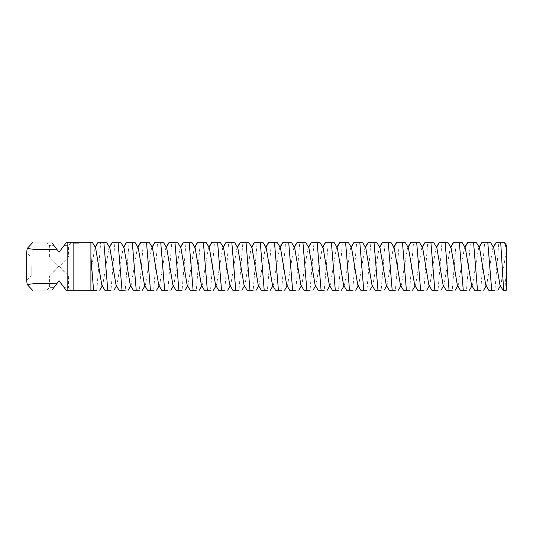 <?xml version="1.0" encoding="UTF-8"?>
<svg xmlns="http://www.w3.org/2000/svg" width="533" height="533" viewBox="0 0 533 533"><rect width="100%" height="100%" fill="white"/><g stroke="black" fill="none" stroke-linecap="round" stroke-linejoin="round"><path stroke-width="0.4" stroke-dasharray="2.67 2" d="M485.743 285.075L486.203 285.468L486.669 285.075L492.852 247.925L493.318 247.532L493.778 247.925M499.967 285.075L500.427 285.468L500.887 285.075L506.35 250.07L506.35 270.271L504.824 290.199L502.972 290.199M504.824 290.199L506.35 290.199L506.35 270.271M506.35 245.127L506.35 250.07M506.35 266.5L506.35 275.981L506.35 266.5M481.825 242.801L490.766 242.801M497.882 290.199L494.924 290.199L498.768 243.255L498.915 242.801L500.72 242.801M504.658 242.801L504.991 242.801M471.525 285.075L471.985 285.468L472.445 285.075L478.634 247.925L479.094 247.532L479.56 247.925M496.05 242.801L498.815 242.801M498.915 242.801L498.768 243.255M494.924 290.199L491.706 290.199M27.19 248.491L33.492 249.291L56.791 249.744L56.864 249.404L59.023 252.282L66.139 242.801L71.349 242.801L68.504 245.646L64 245.646L59.023 252.282L54.046 245.646L49.536 245.646L54.046 245.646L59.023 252.282L64 245.646L68.504 245.646L68.504 257.019L59.323 266.5L68.504 275.981C68.817 275.714 61.495 270.144 59.543 266.074L68.504 257.019L506.35 257.019M467.608 242.801L476.549 242.801M483.658 290.199L480.706 290.199L484.597 242.801M457.307 285.075L457.767 285.468L458.227 285.075L464.416 247.925L464.876 247.532L465.336 247.925M480.706 290.199L477.488 290.199M506.35 275.981L68.504 275.981L68.504 287.354L64 287.354L59.023 280.718L54.046 287.354L49.536 287.354L54.046 287.354L59.023 280.718L64 287.354L68.504 287.354L71.349 290.199L66.139 290.199L59.023 280.718L56.864 283.596L56.791 283.256L33.492 283.709L27.19 284.509M58.723 266.5L49.536 275.981C49.216 275.728 56.538 270.151 58.497 266.074L49.536 257.019L58.723 266.5M453.39 242.801L462.331 242.801M469.44 290.199L466.488 290.199L470.379 242.801M443.083 285.075L443.549 285.468L444.009 285.075L450.198 247.925L450.658 247.532L451.118 247.925M466.488 290.199L463.264 290.199M90.903 242.801L90.903 290.199L90.903 242.801L90.903 272.363L94.707 247.925L95.167 247.532L92.436 242.801L66.139 242.801L64 245.646L66.139 242.801L71.349 242.801M54.046 245.646L51.914 242.801L54.046 245.646M51.914 242.801L46.691 242.801L51.914 242.801C25.597 242.801 25.597 242.801 51.914 242.801L56.864 249.404M64 287.354L66.139 290.199L64 287.354M56.791 283.256L56.864 283.596M56.951 283.489L51.914 290.199L54.046 287.354L51.914 290.199L46.691 290.199L51.914 290.199C25.597 290.199 25.597 290.199 51.914 290.199M67.824 242.801L67.824 290.199L66.139 290.199L71.349 290.199M31.18 266.5L31.18 275.981L31.18 266.5M439.165 242.801L448.113 242.801M455.222 290.199L452.264 290.199L456.155 242.801M428.865 285.075L429.325 285.468L429.791 285.075L435.974 247.925L436.44 247.532L436.9 247.925M452.264 290.199L449.046 290.199M72.961 242.801L77.625 242.801L72.921 242.801L72.961 243.275L77.625 243.275L72.921 243.275L72.961 242.801M75.573 242.801L73.974 242.801L76.579 242.801L73.98 242.801L76.579 242.801L73.98 242.801L75.573 242.801L75.573 243.275L74.047 243.275L75.573 243.275M73.98 242.801L76.579 242.801L73.974 242.801L76.579 242.801L73.974 242.801L76.579 242.801L73.98 242.801L73.974 243.275L76.579 243.275L73.974 243.275L76.579 243.275L73.974 243.275L76.579 243.275L73.974 243.275L76.426 243.275L73.98 243.275L73.974 242.801L73.98 243.275M74.114 242.801L76.579 242.801L74.12 242.801L74.12 243.275L76.832 243.275L74.114 243.275L74.12 242.801L74.114 243.275M76.579 242.801L75.133 242.801L76.972 242.801L75.273 242.801L76.692 242.801L76.579 243.275M78.431 242.801L77.552 242.801L78.791 242.801L77.552 242.801L78.791 242.801L77.552 242.801L78.791 242.801L78.431 243.275L77.552 243.275L78.791 243.275L77.552 243.275L78.791 243.275L77.552 243.275L78.791 243.275L78.171 243.275L78.791 243.275L78.298 243.275L78.404 242.801M76.092 242.801L76.072 243.275L76.439 242.801L76.439 243.275L76.439 242.801L76.439 243.275L76.439 242.801L76.439 243.275L76.439 242.801L76.439 243.275L76.439 242.801L75.726 242.801L75.726 243.275L76.099 242.801M75.133 242.801L75.133 243.275M77.578 242.801L78.191 242.801L77.552 242.801L77.571 243.275M78.324 242.801L78.318 243.275L78.324 242.801M78.784 242.801L78.771 243.275M78.104 242.801L78.191 243.275L77.705 243.275L78.278 243.275L77.625 243.275L78.624 243.275L77.711 243.275L78.164 243.275L78.118 242.801L77.685 243.275L77.825 242.801L77.685 243.275L77.725 242.801L77.711 243.275L77.711 242.801L78.204 243.275L78.171 242.801L78.184 243.275L78.184 242.801L77.698 243.275L77.751 242.801L77.711 243.275L77.711 242.801L78.184 243.275L78.531 242.801L77.811 242.801L78.624 242.801L78.657 243.275L78.624 242.801L77.711 242.801L78.164 242.801L78.104 243.275M77.698 242.801L77.698 243.275M78.657 242.801L78.657 243.275L78.637 242.801M46.691 290.199L49.536 287.354L49.536 275.981L31.18 275.981L26.65 280.511L26.65 252.489L31.18 257.019L49.536 257.019L49.536 245.646L46.691 242.801M99.731 290.199L93.555 290.199M90.903 290.199L73.84 290.199L73.84 242.801L73.84 290.199L67.824 290.199M424.948 242.801L433.889 242.801M440.998 290.199L438.046 290.199L441.937 242.801M414.647 285.075L415.107 285.468L415.567 285.075L421.756 247.925L422.216 247.532L422.676 247.925M438.046 290.199L434.828 290.199M95.28 247.332L95.627 247.925M101.816 285.075L102.276 285.468L102.736 285.075L108.925 247.925L109.385 247.532L109.851 247.925M96.779 290.199L100.67 242.801L106.84 242.801M73.84 242.801L73.84 290.199M73.081 242.801L73.081 243.275L73.081 242.801M72.921 242.801L72.921 243.275M73.547 242.801L73.547 243.275L73.547 242.801M73.947 242.801L73.947 243.275L73.947 242.801M74.247 242.801L74.247 243.275L74.267 242.801M75.273 242.801L74.207 242.801L74.44 243.275L74.44 242.801L74.453 243.275L74.453 242.801L74.827 243.275L74.827 242.801L75.273 243.275L75.726 242.801L75.273 243.275M74.853 242.801L74.853 243.275L74.853 242.801M75.699 242.801L75.699 243.275L75.699 242.801M76.112 242.801L76.112 243.275L76.126 242.801M76.306 242.801L76.306 243.275L76.332 242.801M76.605 242.801L76.605 243.275L76.605 242.801M77.005 242.801L77.005 243.275L77.005 242.801M77.472 242.801L77.472 243.275L77.472 242.801M77.625 242.801L77.618 243.275M74.334 242.801L74.334 243.275M75.093 242.801L75.093 243.275M74.287 242.801L74.287 243.275M75.666 242.801L75.666 243.275L75.639 242.801M74.487 242.801L74.487 243.275L74.493 242.801M76.066 242.801L76.066 243.275M74.54 242.801L74.54 243.275M76.292 242.801L75.413 242.801L76.292 242.801L76.292 243.275L75.413 243.275L76.292 243.275L76.292 242.801L76.292 243.275M76.026 242.801L76.026 243.275M74.886 242.801L74.886 243.275M75.466 242.801L75.466 243.275L75.446 242.801M76.232 242.801L76.232 243.275M76.426 242.801L76.426 243.275L76.432 242.801M75.839 242.801L75.413 242.801L75.839 243.275M74.047 242.801L74.047 243.275L74.054 242.801M74.647 242.801L74.647 243.275L74.653 242.801M75.926 242.801L75.926 243.275L75.926 242.801M75.999 242.801L75.999 243.275L75.986 242.801M78.697 242.801L78.697 243.275L78.684 242.801M78.498 242.801L78.498 243.275L78.498 242.801M77.552 242.801L77.552 243.275M77.638 242.801L77.658 243.275M78.551 242.801L78.551 243.275L78.564 242.801M76.166 242.801L76.166 243.275L76.166 242.801M76.499 242.801L76.499 243.275L76.499 242.801M76.832 242.801L76.972 243.275L76.832 242.801M76.972 242.801L76.972 243.275L76.972 242.801M76.692 242.801L76.692 243.275L76.692 242.801M77.845 242.801L77.845 243.275L77.838 242.801M78.291 242.801L78.298 243.275M78.244 242.801L78.264 243.275M78.338 242.801L78.338 243.275M78.717 242.801L78.717 243.275L78.717 242.801M78.591 242.801L78.598 243.275M78.231 242.801L78.224 243.275L78.231 242.801M77.798 242.801L77.778 243.275M97.899 242.801L100.67 242.801M410.73 242.801L419.671 242.801M426.78 290.199L423.828 290.199L427.719 242.801M400.43 285.075L400.889 285.468L401.349 285.075L407.538 247.925L407.998 247.532L408.458 247.925M423.828 290.199L420.61 290.199M112.117 242.801L121.058 242.801M113.949 290.199L110.997 290.199L114.888 242.801M110.997 290.199L107.779 290.199M116.034 285.075L116.494 285.468L116.96 285.075L123.143 247.925L123.609 247.532L124.069 247.925M396.512 242.801L405.453 242.801M412.562 290.199L409.611 290.199L413.501 242.801M386.205 285.075L386.672 285.468L387.131 285.075L393.314 247.925L393.78 247.532L394.24 247.925M409.611 290.199L406.386 290.199M126.341 242.801L135.282 242.801M128.173 290.199L125.215 290.199L129.106 242.801M125.215 290.199L121.997 290.199M130.259 285.075L130.718 285.468L131.178 285.075L137.367 247.925L137.827 247.532L138.287 247.925M74.207 242.801L74.207 243.275L74.207 242.801M382.288 242.801L391.235 242.801M398.344 290.199L395.386 290.199L399.277 242.801M371.987 285.075L372.447 285.468L372.913 285.075L379.096 247.925L379.556 247.532L380.022 247.925M395.386 290.199L392.168 290.199M140.559 242.801L149.5 242.801M142.391 290.199L139.433 290.199L143.324 242.801M139.433 290.199L136.215 290.199M144.476 285.075L144.936 285.468L145.396 285.075L151.585 247.925L152.045 247.532L152.505 247.925M368.07 242.801L377.011 242.801M384.12 290.199L381.168 290.199L385.059 242.801M357.77 285.075L358.229 285.468L358.689 285.075L364.878 247.925L365.338 247.532L365.798 247.925M381.168 290.199L377.95 290.199M154.777 242.801L163.718 242.801M156.609 290.199L153.657 290.199L157.548 242.801M153.657 290.199L150.439 290.199M158.694 285.075L159.154 285.468L159.614 285.075L165.803 247.925L166.263 247.532L166.729 247.925M353.852 242.801L362.793 242.801M369.902 290.199L366.951 290.199L370.841 242.801M343.552 285.075L344.012 285.468L344.471 285.075L350.661 247.925L351.12 247.532L351.58 247.925M366.951 290.199L363.733 290.199M168.994 242.801L177.935 242.801M170.826 290.199L167.875 290.199L171.766 242.801M167.875 290.199L164.657 290.199M172.912 285.075L173.378 285.468L173.838 285.075L180.021 247.925L180.487 247.532L180.947 247.925M339.634 242.801L348.575 242.801M355.684 290.199L352.726 290.199L356.617 242.801M329.327 285.075L329.787 285.468L330.253 285.075L336.436 247.925L336.903 247.532L337.362 247.925M352.726 290.199L349.508 290.199M183.219 242.801L192.16 242.801M185.051 290.199L182.093 290.199L185.984 242.801M182.093 290.199L178.875 290.199M187.136 285.075L187.596 285.468L188.056 285.075L194.245 247.925L194.705 247.532L195.165 247.925M325.41 242.801L334.351 242.801M341.466 290.199L338.508 290.199L342.399 242.801M315.11 285.075L315.569 285.468L316.029 285.075L322.218 247.925L322.678 247.532L323.145 247.925M338.508 290.199L335.29 290.199M197.437 242.801L206.378 242.801M199.269 290.199L196.317 290.199L200.201 242.801M196.317 290.199L193.093 290.199M201.354 285.075L201.814 285.468L202.274 285.075L208.463 247.925L208.923 247.532L209.382 247.925M311.192 242.801L320.133 242.801M327.242 290.199L324.291 290.199L328.181 242.801M300.892 285.075L301.352 285.468L301.811 285.075L308.001 247.925L308.46 247.532L308.92 247.925M324.291 290.199L321.073 290.199M211.654 242.801L220.595 242.801M213.486 290.199L210.535 290.199L214.426 242.801M210.535 290.199L207.317 290.199M215.572 285.075L216.032 285.468L216.498 285.075L222.681 247.925L223.14 247.532L223.607 247.925M296.974 242.801L305.915 242.801M313.024 290.199L310.073 290.199L313.964 242.801M286.667 285.075L287.134 285.468L287.593 285.075L293.783 247.925L294.243 247.532L294.702 247.925M310.073 290.199L306.855 290.199M225.872 242.801L234.82 242.801M227.704 290.199L224.753 290.199L228.644 242.801M224.753 290.199L221.535 290.199M229.79 285.075L230.256 285.468L230.716 285.075L236.905 247.925L237.365 247.532L237.825 247.925M282.757 242.801L291.698 242.801M298.806 290.199L295.848 290.199L299.739 242.801M272.45 285.075L272.909 285.468L273.376 285.075L279.559 247.925L280.025 247.532L280.485 247.925M295.848 290.199L292.63 290.199M240.097 242.801L249.038 242.801M241.929 290.199L238.971 290.199L242.861 242.801M238.971 290.199L235.753 290.199M244.014 285.075L244.474 285.468L244.933 285.075L251.123 247.925L251.583 247.532L252.042 247.925M268.532 242.801L277.473 242.801M284.589 290.199L281.631 290.199L285.521 242.801M258.232 285.075L258.692 285.468L259.151 285.075L265.341 247.925L265.8 247.532L266.267 247.925M281.631 290.199L278.413 290.199M254.314 242.801L263.255 242.801M256.146 290.199L253.195 290.199L257.086 242.801M253.195 290.199L249.97 290.199M270.364 290.199L267.413 290.199L271.304 242.801M267.413 290.199L264.195 290.199M493.431 247.332L490.587 242.801M506.35 245.48L504.804 242.801M479.207 247.332L476.362 242.801M464.989 247.332L462.144 242.801M450.771 247.332L447.927 242.801M436.554 247.332L433.709 242.801M422.329 247.332L419.484 242.801M109.498 247.332L106.653 242.801M78.764 242.801L78.744 243.275L78.764 242.801M78.611 242.801L78.611 243.275L78.624 242.801M78.451 242.801L78.444 243.275M77.898 242.801L77.898 243.275L77.871 242.801M77.725 242.801L77.718 243.275M77.745 242.801L77.745 243.275L77.758 242.801M77.998 242.801L77.998 243.275L77.998 242.801M78.091 242.801L78.091 243.275L78.078 242.801M77.938 242.801L77.958 243.275M78.198 242.801L78.171 243.275L78.198 242.801M77.911 242.801L77.911 243.275L77.911 242.801M77.811 242.801L77.831 243.275L77.811 242.801M78.391 242.801L78.391 243.275L78.378 242.801M78.144 242.801L78.144 243.275M78.511 242.801L78.531 243.275M78.005 242.801L78.025 243.275M408.111 247.332L405.267 242.801M123.723 247.332L120.878 242.801M393.894 247.332L391.049 242.801M137.94 247.332L135.096 242.801M78.038 242.801L78.038 243.275L78.065 242.801M379.676 247.332L376.824 242.801M152.158 247.332L149.313 242.801M365.451 247.332L362.607 242.801M166.376 247.332L163.531 242.801M351.234 247.332L348.389 242.801M180.6 247.332L177.756 242.801M337.016 247.332L334.171 242.801M194.818 247.332L191.973 242.801M322.791 247.332L319.947 242.801M209.036 247.332L206.191 242.801M308.574 247.332L305.729 242.801M223.26 247.332L220.415 242.801M294.356 247.332L291.511 242.801M237.478 247.332L234.633 242.801M280.138 247.332L277.293 242.801M251.696 247.332L248.851 242.801M265.914 247.332L263.069 242.801M500.887 285.075L500.427 285.861M492.852 247.925L493.318 247.139M486.669 285.075L486.203 285.861M478.634 247.925L479.094 247.139M472.445 285.075L471.985 285.861M464.416 247.925L464.876 247.139M458.227 285.075L457.767 285.861M450.198 247.925L450.658 247.139M444.009 285.075L443.549 285.861M435.974 247.925L436.44 247.139M102.736 285.075L102.276 285.861M94.707 247.925L95.167 247.139M429.791 285.075L429.325 285.861M421.756 247.925L422.216 247.139M108.925 247.925L109.385 247.139M116.96 285.075L116.494 285.861M415.567 285.075L415.107 285.861M407.538 247.925L407.998 247.139M123.143 247.925L123.609 247.139M131.178 285.075L130.718 285.861M401.349 285.075L400.889 285.861M393.314 247.925L393.78 247.139M137.367 247.925L137.827 247.139M145.396 285.075L144.936 285.861M387.131 285.075L386.672 285.861M379.096 247.925L379.556 247.139M151.585 247.925L152.045 247.139M159.614 285.075L159.154 285.861M372.913 285.075L372.447 285.861M364.878 247.925L365.338 247.139M165.803 247.925L166.263 247.139M173.838 285.075L173.378 285.861M358.689 285.075L358.229 285.861M350.661 247.925L351.12 247.139M180.021 247.925L180.487 247.139M188.056 285.075L187.596 285.861M344.471 285.075L344.012 285.861M336.436 247.925L336.903 247.139M194.245 247.925L194.705 247.139M202.274 285.075L201.814 285.861M330.253 285.075L329.787 285.861M322.218 247.925L322.678 247.139M208.463 247.925L208.923 247.139M216.498 285.075L216.032 285.861M316.029 285.075L315.569 285.861M308.001 247.925L308.46 247.139M222.681 247.925L223.14 247.139M230.716 285.075L230.256 285.861M301.811 285.075L301.352 285.861M293.783 247.925L294.243 247.139M236.905 247.925L237.365 247.139M244.933 285.075L244.474 285.861M287.593 285.075L287.134 285.861M279.559 247.925L280.025 247.139M251.123 247.925L251.583 247.139M259.151 285.075L258.692 285.861M273.376 285.075L272.909 285.861M265.341 247.925L265.8 247.139"/><path stroke-width="0.8" d="M500.72 242.801L504.658 242.801L500.72 242.801L503.672 290.199L502.972 290.199L499.967 285.075L493.778 247.925L490.766 242.801M493.318 247.139L495.863 242.801L501.333 242.801M506.35 248.118L506.35 245.127L504.658 242.801L506.35 248.118L506.35 290.199L503.672 290.199M490.587 242.801L487.815 242.801L491.706 290.199L494.924 290.199M479.094 247.139L481.639 242.801L487.815 242.801M476.549 242.801L479.56 247.925L485.743 285.075L488.754 290.199L491.706 290.199M476.362 242.801L473.597 242.801L477.488 290.199L480.706 290.199M464.876 247.139L467.421 242.801L473.597 242.801M462.331 242.801L465.336 247.925L471.525 285.075L474.53 290.199L477.488 290.199M462.144 242.801L459.373 242.801L463.264 290.199L466.488 290.199M450.658 247.139L453.203 242.801L459.373 242.801M448.113 242.801L451.118 247.925L457.307 285.075L460.312 290.199L463.264 290.199M51.914 290.199C25.597 290.199 25.597 290.199 51.914 290.199L59.023 280.718L66.139 290.199L67.824 290.199L67.824 242.801L66.139 242.801L59.023 252.282L51.914 242.801C25.597 242.801 25.597 242.801 51.914 242.801M447.927 242.801L445.155 242.801L449.046 290.199L452.264 290.199M436.44 247.139L438.985 242.801L445.155 242.801M433.889 242.801L436.9 247.925L443.083 285.075L446.094 290.199L449.046 290.199M95.167 247.139L97.712 242.801L103.888 242.801L107.779 290.199L104.821 290.199L101.816 285.075L95.627 247.925L92.622 242.801L67.824 242.801M57.124 249.75L33.579 249.297L27.19 248.491L26.65 252.489L26.65 280.511L27.19 284.509L33.579 283.703L57.124 283.25M90.903 256.833L93.555 290.199L90.903 290.199L96.779 290.199M67.824 290.199L73.84 290.199L73.84 242.801M90.903 242.801L90.903 290.199L73.84 290.199M433.709 242.801L430.937 242.801L434.828 290.199L438.046 290.199M422.216 247.139L424.761 242.801L430.937 242.801M419.671 242.801L422.676 247.925L428.865 285.075L431.877 290.199L434.828 290.199M419.484 242.801L416.719 242.801L420.61 290.199L423.828 290.199M407.998 247.139L410.543 242.801L416.719 242.801M405.453 242.801L408.458 247.925L414.647 285.075L417.652 290.199L420.61 290.199M120.878 242.801L111.93 242.801L109.385 247.139M106.84 242.801L109.851 247.925L116.034 285.075L119.046 290.199L125.215 290.199M106.653 242.801L103.888 242.801M107.779 290.199L110.997 290.199M405.267 242.801L402.495 242.801L406.386 290.199L409.611 290.199M393.78 247.139L396.325 242.801L402.495 242.801M391.235 242.801L394.24 247.925L400.43 285.075L403.434 290.199L406.386 290.199M118.106 242.801L121.997 290.199M135.096 242.801L126.154 242.801L123.609 247.139M121.058 242.801L124.069 247.925L130.259 285.075L133.263 290.199L139.433 290.199M391.049 242.801L388.277 242.801L392.168 290.199L395.386 290.199M379.556 247.139L382.108 242.801L388.277 242.801M377.011 242.801L380.022 247.925L386.205 285.075L389.217 290.199L392.168 290.199M132.324 242.801L136.215 290.199M149.313 242.801L140.372 242.801L137.827 247.139M135.282 242.801L138.287 247.925L144.476 285.075L147.481 290.199L153.657 290.199M376.824 242.801L374.059 242.801L377.95 290.199L381.168 290.199M365.338 247.139L367.883 242.801L374.059 242.801M362.793 242.801L365.798 247.925L371.987 285.075L374.992 290.199L377.95 290.199M146.548 242.801L150.439 290.199M163.531 242.801L154.59 242.801L152.045 247.139M149.5 242.801L152.505 247.925L158.694 285.075L161.699 290.199L167.875 290.199M362.607 242.801L359.842 242.801L363.733 290.199L366.951 290.199M351.12 247.139L353.665 242.801L359.842 242.801M348.575 242.801L351.58 247.925L357.77 285.075L360.774 290.199L363.733 290.199M160.766 242.801L164.657 290.199M177.756 242.801L168.814 242.801L166.263 247.139M163.718 242.801L166.729 247.925L172.912 285.075L175.923 290.199L182.093 290.199M348.389 242.801L345.617 242.801L349.508 290.199L352.726 290.199M336.903 247.139L339.448 242.801L345.617 242.801M334.351 242.801L337.362 247.925L343.552 285.075L346.557 290.199L349.508 290.199M174.984 242.801L178.875 290.199M191.973 242.801L183.032 242.801L180.487 247.139M177.935 242.801L180.947 247.925L187.136 285.075L190.141 290.199L196.317 290.199M334.171 242.801L331.399 242.801L335.29 290.199L338.508 290.199M322.678 247.139L325.23 242.801L331.399 242.801M320.133 242.801L323.145 247.925L329.327 285.075L332.339 290.199L335.29 290.199M189.202 242.801L193.093 290.199M206.191 242.801L197.25 242.801L194.705 247.139M192.16 242.801L195.165 247.925L201.354 285.075L204.359 290.199L210.535 290.199M319.947 242.801L317.182 242.801L321.073 290.199L324.291 290.199M308.46 247.139L311.005 242.801L317.182 242.801M305.915 242.801L308.92 247.925L315.11 285.075L318.114 290.199L321.073 290.199M203.426 242.801L207.317 290.199M220.415 242.801L211.468 242.801L208.923 247.139M206.378 242.801L209.382 247.925L215.572 285.075L218.583 290.199L224.753 290.199M305.729 242.801L302.964 242.801L306.855 290.199L310.073 290.199M294.243 247.139L296.788 242.801L302.964 242.801M291.698 242.801L294.702 247.925L300.892 285.075L303.897 290.199L306.855 290.199M217.644 242.801L221.535 290.199M234.633 242.801L225.692 242.801L223.14 247.139M220.595 242.801L223.607 247.925L229.79 285.075L232.801 290.199L238.971 290.199M291.511 242.801L288.739 242.801L292.63 290.199L295.848 290.199M280.025 247.139L282.57 242.801L288.739 242.801M277.473 242.801L280.485 247.925L286.667 285.075L289.679 290.199L292.63 290.199M231.862 242.801L235.753 290.199M248.851 242.801L239.91 242.801L237.365 247.139M234.82 242.801L237.825 247.925L244.014 285.075L247.019 290.199L253.195 290.199M277.293 242.801L274.522 242.801L278.413 290.199L281.631 290.199M265.8 247.139L268.346 242.801L274.522 242.801M263.255 242.801L266.267 247.925L272.45 285.075L275.461 290.199L278.413 290.199M246.079 242.801L249.97 290.199M263.069 242.801L254.128 242.801L251.583 247.139M249.038 242.801L252.042 247.925L258.232 285.075L261.237 290.199L267.413 290.199M260.304 242.801L264.195 290.199M496.05 242.801L493.431 247.332M481.825 242.801L479.207 247.332M467.608 242.801L464.989 247.332M453.39 242.801L450.771 247.332M439.165 242.801L436.554 247.332M424.948 242.801L422.329 247.332M97.899 242.801L95.28 247.332M410.73 242.801L408.111 247.332M112.117 242.801L109.498 247.332M396.512 242.801L393.894 247.332M126.341 242.801L123.723 247.332M382.288 242.801L379.676 247.332M140.559 242.801L137.94 247.332M368.07 242.801L365.451 247.332M154.777 242.801L152.158 247.332M353.852 242.801L351.234 247.332M168.994 242.801L166.376 247.332M339.634 242.801L337.016 247.332M183.219 242.801L180.6 247.332M325.41 242.801L322.791 247.332M197.437 242.801L194.818 247.332M311.192 242.801L308.574 247.332M211.654 242.801L209.036 247.332M296.974 242.801L294.356 247.332M225.872 242.801L223.26 247.332M282.757 242.801L280.138 247.332M240.097 242.801L237.478 247.332M268.532 242.801L265.914 247.332M254.314 242.801L251.696 247.332M500.427 285.861L497.882 290.199M486.203 285.861L483.658 290.199M471.985 285.861L469.44 290.199M457.767 285.861L455.222 290.199M27.19 248.491L32.46 242.801M27.19 284.509L32.46 290.199M443.549 285.861L440.998 290.199M102.276 285.861L99.731 290.199M429.325 285.861L426.78 290.199M116.494 285.861L113.949 290.199M415.107 285.861L412.562 290.199M130.718 285.861L128.173 290.199M400.889 285.861L398.344 290.199M144.936 285.861L142.391 290.199M386.672 285.861L384.12 290.199M159.154 285.861L156.609 290.199M372.447 285.861L369.902 290.199M173.378 285.861L170.826 290.199M358.229 285.861L355.684 290.199M187.596 285.861L185.051 290.199M344.012 285.861L341.466 290.199M201.814 285.861L199.269 290.199M329.787 285.861L327.242 290.199M216.032 285.861L213.486 290.199M315.569 285.861L313.024 290.199M230.256 285.861L227.704 290.199M301.352 285.861L298.806 290.199M244.474 285.861L241.929 290.199M287.134 285.861L284.589 290.199M258.692 285.861L256.146 290.199M272.909 285.861L270.364 290.199"/></g></svg>
